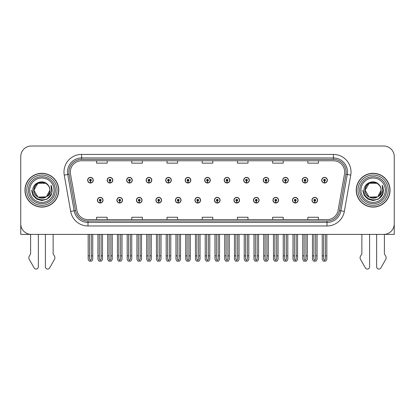 <?xml version="1.0" encoding="UTF-8"?>
<svg xmlns="http://www.w3.org/2000/svg" width="415" height="415" viewBox="0 0 415 415"><rect width="100%" height="100%" fill="white"/><g stroke="black" fill="none" stroke-linecap="round" stroke-linejoin="round"><path stroke-width="0.62" d="M253.446 200.196A2.817 2.817 0 0 0 256.263 203.013A2.817 2.817 0 0 0 259.079 200.196A2.817 2.817 0 0 0 256.263 197.379A2.817 2.817 0 0 0 253.446 200.196M214.436 200.196A2.817 2.817 0 0 0 217.253 203.013A2.817 2.817 0 0 0 220.069 200.196A2.817 2.817 0 0 0 217.253 197.379A2.817 2.817 0 0 0 214.436 200.196M272.956 200.196A2.817 2.817 0 0 0 275.773 203.013A2.817 2.817 0 0 0 278.589 200.196A2.817 2.817 0 0 0 275.773 197.379A2.817 2.817 0 0 0 272.956 200.196M292.461 200.196A2.817 2.817 0 0 0 295.278 203.013A2.817 2.817 0 0 0 298.095 200.196A2.817 2.817 0 0 0 295.278 197.379A2.817 2.817 0 0 0 292.461 200.196M194.931 200.196A2.817 2.817 0 0 0 197.748 203.013A2.817 2.817 0 0 0 200.564 200.196A2.817 2.817 0 0 0 197.748 197.379A2.817 2.817 0 0 0 194.931 200.196M175.426 200.196A2.817 2.817 0 0 0 178.243 203.013A2.817 2.817 0 0 0 181.059 200.196A2.817 2.817 0 0 0 178.243 197.379A2.817 2.817 0 0 0 175.426 200.196M155.921 200.196A2.817 2.817 0 0 0 158.738 203.013A2.817 2.817 0 0 0 161.554 200.196A2.817 2.817 0 0 0 158.738 197.379A2.817 2.817 0 0 0 155.921 200.196M136.411 200.196A2.817 2.817 0 0 0 139.227 203.013A2.817 2.817 0 0 0 142.044 200.196A2.817 2.817 0 0 0 139.227 197.379A2.817 2.817 0 0 0 136.411 200.196M116.906 200.196A2.817 2.817 0 0 0 119.722 203.013A2.817 2.817 0 0 0 122.539 200.196A2.817 2.817 0 0 0 119.722 197.379A2.817 2.817 0 0 0 116.906 200.196M97.401 200.196A2.817 2.817 0 0 0 100.217 203.013A2.817 2.817 0 0 0 103.034 200.196A2.817 2.817 0 0 0 100.217 197.379A2.817 2.817 0 0 0 97.401 200.196M233.941 200.196A2.817 2.817 0 0 0 236.758 203.013A2.817 2.817 0 0 0 239.574 200.196A2.817 2.817 0 0 0 236.758 197.379A2.817 2.817 0 0 0 233.941 200.196M243.693 180.198A2.817 2.817 0 0 0 246.51 183.015A2.817 2.817 0 0 0 249.327 180.198A2.817 2.817 0 0 0 246.51 177.381A2.817 2.817 0 0 0 243.693 180.198M263.203 180.198A2.817 2.817 0 0 0 266.02 183.015A2.817 2.817 0 0 0 268.837 180.198A2.817 2.817 0 0 0 266.02 177.381A2.817 2.817 0 0 0 263.203 180.198M282.708 180.198A2.817 2.817 0 0 0 285.525 183.015A2.817 2.817 0 0 0 288.342 180.198A2.817 2.817 0 0 0 285.525 177.381A2.817 2.817 0 0 0 282.708 180.198M204.683 180.198A2.817 2.817 0 0 0 207.5 183.015A2.817 2.817 0 0 0 210.317 180.198A2.817 2.817 0 0 0 207.5 177.381A2.817 2.817 0 0 0 204.683 180.198M302.213 180.198A2.817 2.817 0 0 0 305.03 183.015A2.817 2.817 0 0 0 307.847 180.198A2.817 2.817 0 0 0 305.03 177.381A2.817 2.817 0 0 0 302.213 180.198M185.178 180.198A2.817 2.817 0 0 0 187.995 183.015A2.817 2.817 0 0 0 190.812 180.198A2.817 2.817 0 0 0 187.995 177.381A2.817 2.817 0 0 0 185.178 180.198M165.673 180.198A2.817 2.817 0 0 0 168.49 183.015A2.817 2.817 0 0 0 171.307 180.198A2.817 2.817 0 0 0 168.49 177.381A2.817 2.817 0 0 0 165.673 180.198M146.163 180.198A2.817 2.817 0 0 0 148.98 183.015A2.817 2.817 0 0 0 151.797 180.198A2.817 2.817 0 0 0 148.98 177.381A2.817 2.817 0 0 0 146.163 180.198M126.658 180.198A2.817 2.817 0 0 0 129.475 183.015A2.817 2.817 0 0 0 132.292 180.198A2.817 2.817 0 0 0 129.475 177.381A2.817 2.817 0 0 0 126.658 180.198M107.153 180.198A2.817 2.817 0 0 0 109.97 183.015A2.817 2.817 0 0 0 112.787 180.198A2.817 2.817 0 0 0 109.97 177.381A2.817 2.817 0 0 0 107.153 180.198M87.648 180.198A2.817 2.817 0 0 0 90.465 183.015A2.817 2.817 0 0 0 93.282 180.198A2.817 2.817 0 0 0 90.465 177.381A2.817 2.817 0 0 0 87.648 180.198M224.188 180.198A2.817 2.817 0 0 0 227.005 183.015A2.817 2.817 0 0 0 229.822 180.198A2.817 2.817 0 0 0 227.005 177.381A2.817 2.817 0 0 0 224.188 180.198M311.966 200.196A2.817 2.817 0 0 0 314.783 203.013A2.817 2.817 0 0 0 317.6 200.196A2.817 2.817 0 0 0 314.783 197.379A2.817 2.817 0 0 0 311.966 200.196M321.718 180.198A2.817 2.817 0 0 0 324.535 183.015A2.817 2.817 0 0 0 327.352 180.198A2.817 2.817 0 0 0 324.535 177.381A2.817 2.817 0 0 0 321.718 180.198M384.394 234.361L394.25 234.387L394.25 156.574A10.562 10.562 0 0 0 383.688 146.013L31.312 146.013A10.562 10.562 0 0 0 20.75 156.574L20.75 234.387L30.606 234.387L30.606 253.907L29.356 255.977A3.522 3.522 0 0 0 29.102 259.11L34.16 267.945A2.246 2.246 0 0 0 38.356 266.819L38.356 234.387L45.396 234.387L45.396 266.819A2.246 2.246 0 0 0 49.593 267.945L54.65 259.11A3.522 3.522 0 0 0 54.396 255.977L53.141 253.907L53.141 234.387M361.859 234.387L361.859 253.907L360.604 255.977A3.522 3.522 0 0 0 360.35 259.11L365.408 267.945A2.246 2.246 0 0 0 369.604 266.819L369.604 234.387L376.644 234.387L376.644 266.819A2.246 2.246 0 0 0 380.84 267.945L385.898 259.11A3.522 3.522 0 0 0 385.644 255.977L384.394 253.907L384.394 234.387M24.973 190.2A16.901 16.901 0 0 0 41.873 207.101A16.901 16.901 0 0 0 58.774 190.2A16.901 16.901 0 0 0 41.873 173.299A16.901 16.901 0 0 0 24.973 190.2M356.226 190.2A16.901 16.901 0 0 0 373.127 207.101A16.901 16.901 0 0 0 390.027 190.2A16.901 16.901 0 0 0 373.127 173.299A16.901 16.901 0 0 0 356.226 190.2M70.327 172.028A11.267 11.267 0 0 1 81.594 160.761L333.406 160.761A11.267 11.267 0 0 1 344.502 173.989L338.095 210.322A11.267 11.267 0 0 1 326.999 219.634L88.001 219.634A11.267 11.267 0 0 1 76.905 210.322L70.498 173.989A11.267 11.267 0 0 1 70.327 172.028M68.916 172.028A12.673 12.673 0 0 0 69.108 174.233L75.514 210.566A12.673 12.673 0 0 0 88.001 221.039L326.999 221.039A12.673 12.673 0 0 0 339.486 210.566L345.892 174.233A12.673 12.673 0 0 0 333.406 159.355L81.594 159.355A12.673 12.673 0 0 0 68.916 172.028M64.252 175.089A17.606 17.606 0 0 1 81.594 154.427L333.406 154.427A17.606 17.606 0 0 1 350.748 175.089L344.341 211.422A17.606 17.606 0 0 1 326.999 225.973L88.001 225.973A17.606 17.606 0 0 1 70.659 211.422L64.252 175.089L67.723 174.476A14.084 14.084 0 0 1 81.594 157.944L333.406 157.944A14.084 14.084 0 0 1 347.277 174.476L340.871 210.81A14.084 14.084 0 0 1 326.999 222.45L88.001 222.45A14.084 14.084 0 0 1 74.129 210.81L67.723 174.476A14.084 14.084 0 0 1 67.51 172.028M383.688 146.013L31.312 146.013M20.75 156.574L20.75 223.825A10.562 10.562 0 0 0 31.312 234.387L383.688 234.387A10.562 10.562 0 0 0 394.25 223.825L394.25 156.574M202.219 160.761L202.219 163.147L212.781 163.147L212.781 160.761M167.012 160.761L167.012 163.147L177.573 163.147L177.573 160.761M131.799 160.761L131.799 163.147L142.361 163.147L142.361 160.761M96.591 160.761L96.591 163.147L107.153 163.147L107.153 160.761M237.427 160.761L237.427 163.147L247.988 163.147L247.988 160.761M272.639 160.761L272.639 163.147L283.201 163.147L283.201 160.761M307.847 160.761L307.847 163.147L318.409 163.147L318.409 160.761M212.781 219.634L212.781 217.247L202.219 217.247L202.219 219.634M177.573 219.634L177.573 217.247L167.012 217.247L167.012 219.634M142.361 219.634L142.361 217.247L131.799 217.247L131.799 219.634M107.153 219.634L107.153 217.247L96.591 217.247L96.591 219.634M247.988 219.634L247.988 217.247L237.427 217.247L237.427 219.634M283.201 219.634L283.201 217.247L272.639 217.247L272.639 219.634M318.409 219.634L318.409 217.247L307.847 217.247L307.847 219.634M315.665 234.387L315.665 259.131L314.783 260.387L313.901 259.131L313.901 255.863L312.495 255.863L312.495 259.385L313.512 261.144L316.054 261.144L317.07 259.385L317.07 234.387M314.746 201.078L314.669 202.836A2.64 2.64 0 0 1 312.142 200.196A2.64 2.64 0 0 1 314.783 197.556A2.64 2.64 0 0 1 317.423 200.196A2.64 2.64 0 0 1 314.897 202.836L314.819 201.078A0.882 0.882 0 0 0 315.665 200.196A0.882 0.882 0 0 0 314.783 199.319A0.882 0.882 0 0 0 313.901 200.196A0.882 0.882 0 0 0 314.746 201.078L314.767 200.549A0.353 0.353 0 0 1 314.43 200.196A0.353 0.353 0 0 1 314.783 199.843A0.353 0.353 0 0 1 315.135 200.196A0.353 0.353 0 0 1 314.798 200.549L314.819 201.078M312.495 234.387L312.495 255.863M313.901 234.387L313.901 255.863M315.665 255.863L317.07 255.863M325.417 234.387L325.417 259.131L324.535 260.387L323.653 259.131L323.653 255.863L322.248 255.863L322.248 259.385L323.264 261.144L325.806 261.144L326.823 259.385L326.823 234.387M324.499 181.08L324.421 182.839A2.64 2.64 0 0 1 321.895 180.198A2.64 2.64 0 0 1 324.535 177.558A2.64 2.64 0 0 1 327.176 180.198A2.64 2.64 0 0 1 324.649 182.839L324.572 181.08A0.882 0.882 0 0 0 325.417 180.198A0.882 0.882 0 0 0 324.535 179.316A0.882 0.882 0 0 0 323.653 180.198A0.882 0.882 0 0 0 324.499 181.08L324.52 180.551A0.353 0.353 0 0 1 324.182 180.198A0.353 0.353 0 0 1 324.535 179.845A0.353 0.353 0 0 1 324.888 180.198A0.353 0.353 0 0 1 324.551 180.551L324.572 181.08M322.248 234.387L322.248 255.863M323.653 234.387L323.653 255.863M325.417 255.863L326.823 255.863M296.154 234.387L296.154 259.131L295.278 260.387L294.396 259.131L294.396 255.863L292.99 255.863L292.99 259.385L294.007 261.144L296.549 261.144L297.565 259.385L297.565 234.387M295.236 201.078L295.164 202.836A2.64 2.64 0 0 1 292.637 200.196A2.64 2.64 0 0 1 295.278 197.556A2.64 2.64 0 0 1 297.918 200.196A2.64 2.64 0 0 1 295.392 202.836L295.314 201.078A0.882 0.882 0 0 0 296.154 200.196A0.882 0.882 0 0 0 295.278 199.319A0.882 0.882 0 0 0 294.396 200.196A0.882 0.882 0 0 0 295.236 201.078L295.262 200.549A0.353 0.353 0 0 1 294.925 200.196A0.353 0.353 0 0 1 295.278 199.843A0.353 0.353 0 0 1 295.63 200.196A0.353 0.353 0 0 1 295.293 200.549L295.314 201.078M292.99 234.387L292.99 255.863M294.396 234.387L294.396 255.863M296.154 255.863L297.565 255.863M276.649 234.387L276.649 259.131L275.773 260.387L274.891 259.131L274.891 255.863L273.48 255.863L273.48 259.385L274.497 261.144L277.044 261.144L278.06 259.385L278.06 234.387M275.731 201.078L275.653 202.836A2.64 2.64 0 0 1 273.132 200.196A2.64 2.64 0 0 1 275.773 197.556A2.64 2.64 0 0 1 278.413 200.196A2.64 2.64 0 0 1 275.887 202.836L275.809 201.078A0.882 0.882 0 0 0 276.649 200.196A0.882 0.882 0 0 0 275.773 199.319A0.882 0.882 0 0 0 274.891 200.196A0.882 0.882 0 0 0 275.731 201.078L275.757 200.549A0.353 0.353 0 0 1 275.42 200.196A0.353 0.353 0 0 1 275.773 199.843A0.353 0.353 0 0 1 276.125 200.196A0.353 0.353 0 0 1 275.788 200.549L275.809 201.078M273.48 234.387L273.48 255.863M274.891 234.387L274.891 255.863M276.649 255.863L278.06 255.863M257.144 234.387L257.144 259.131L256.263 260.387L255.386 259.131L255.386 255.863L253.975 255.863L253.975 259.385L254.992 261.144L257.539 261.144L258.555 259.385L258.555 234.387M256.226 201.078L256.148 202.836A2.64 2.64 0 0 1 253.622 200.196A2.64 2.64 0 0 1 256.263 197.556A2.64 2.64 0 0 1 258.908 200.196A2.64 2.64 0 0 1 256.382 202.836L256.304 201.078A0.882 0.882 0 0 0 257.144 200.196A0.882 0.882 0 0 0 256.263 199.319A0.882 0.882 0 0 0 255.386 200.196A0.882 0.882 0 0 0 256.226 201.078L256.247 200.549A0.353 0.353 0 0 1 255.915 200.196A0.353 0.353 0 0 1 256.263 199.843A0.353 0.353 0 0 1 256.615 200.196A0.353 0.353 0 0 1 256.278 200.549L256.304 201.078M253.975 234.387L253.975 255.863M255.386 234.387L255.386 255.863M257.144 255.863L258.555 255.863M305.912 234.387L305.912 259.131L305.03 260.387L304.148 259.131L304.148 255.863L302.743 255.863L302.743 259.385L303.759 261.144L306.301 261.144L307.318 259.385L307.318 234.387M304.994 181.08L304.916 182.839A2.64 2.64 0 0 1 302.39 180.198A2.64 2.64 0 0 1 305.03 177.558A2.64 2.64 0 0 1 307.671 180.198A2.64 2.64 0 0 1 305.144 182.839L305.067 181.08A0.882 0.882 0 0 0 305.912 180.198A0.882 0.882 0 0 0 305.03 179.316A0.882 0.882 0 0 0 304.148 180.198A0.882 0.882 0 0 0 304.994 181.08L305.015 180.551A0.353 0.353 0 0 1 304.677 180.198A0.353 0.353 0 0 1 305.03 179.845A0.353 0.353 0 0 1 305.383 180.198A0.353 0.353 0 0 1 305.046 180.551L305.067 181.08M302.743 234.387L302.743 255.863M304.148 234.387L304.148 255.863M305.912 255.863L307.318 255.863M286.402 234.387L286.402 259.131L285.525 260.387L284.643 259.131L284.643 255.863L283.238 255.863L283.238 259.385L284.249 261.144L286.796 261.144L287.813 259.385L287.813 234.387M285.484 181.08L285.411 182.839A2.64 2.64 0 0 1 282.885 180.198A2.64 2.64 0 0 1 285.525 177.558A2.64 2.64 0 0 1 288.166 180.198A2.64 2.64 0 0 1 285.639 182.839L285.562 181.08A0.882 0.882 0 0 0 286.402 180.198A0.882 0.882 0 0 0 285.525 179.316A0.882 0.882 0 0 0 284.643 180.198A0.882 0.882 0 0 0 285.484 181.08L285.51 180.551A0.353 0.353 0 0 1 285.172 180.198A0.353 0.353 0 0 1 285.525 179.845A0.353 0.353 0 0 1 285.878 180.198A0.353 0.353 0 0 1 285.541 180.551L285.562 181.08M283.238 234.387L283.238 255.863M284.643 234.387L284.643 255.863M286.402 255.863L287.813 255.863M266.897 234.387L266.897 259.131L266.02 260.387L265.138 259.131L265.138 255.863L263.727 255.863L263.727 259.385L264.744 261.144L267.291 261.144L268.308 259.385L268.308 234.387M265.979 181.08L265.901 182.839A2.64 2.64 0 0 1 263.375 180.198A2.64 2.64 0 0 1 266.02 177.558A2.64 2.64 0 0 1 268.661 180.198A2.64 2.64 0 0 1 266.134 182.839L266.057 181.08A0.882 0.882 0 0 0 266.897 180.198A0.882 0.882 0 0 0 266.02 179.316A0.882 0.882 0 0 0 265.138 180.198A0.882 0.882 0 0 0 265.979 181.08L266.005 180.551A0.353 0.353 0 0 1 265.667 180.198A0.353 0.353 0 0 1 266.02 179.845A0.353 0.353 0 0 1 266.368 180.198A0.353 0.353 0 0 1 266.036 180.551L266.057 181.08M263.727 234.387L263.727 255.863M265.138 234.387L265.138 255.863M266.897 255.863L268.308 255.863M247.392 234.387L247.392 259.131L246.51 260.387L245.633 259.131L245.633 255.863L244.222 255.863L244.222 259.385L245.239 261.144L247.786 261.144L248.803 259.385L248.803 234.387M246.474 181.08L246.396 182.839A2.64 2.64 0 0 1 243.87 180.198A2.64 2.64 0 0 1 246.51 177.558A2.64 2.64 0 0 1 249.15 180.198A2.64 2.64 0 0 1 246.629 182.839L246.552 181.08A0.882 0.882 0 0 0 247.392 180.198A0.882 0.882 0 0 0 246.51 179.316A0.882 0.882 0 0 0 245.633 180.198A0.882 0.882 0 0 0 246.474 181.08L246.494 180.551A0.353 0.353 0 0 1 246.157 180.198A0.353 0.353 0 0 1 246.51 179.845A0.353 0.353 0 0 1 246.863 180.198A0.353 0.353 0 0 1 246.526 180.551L246.552 181.08M244.222 234.387L244.222 255.863M245.633 234.387L245.633 255.863M247.392 255.863L248.803 255.863M54.059 190.2A12.185 12.185 0 0 1 41.873 202.38A12.185 12.185 0 0 1 29.693 190.2A12.185 12.185 0 0 1 41.873 178.014A12.185 12.185 0 0 1 54.059 190.2M46.221 196.866L37.895 197.089L33.916 190.2C33.428 179.928 50.324 179.928 49.836 190.2C50.324 200.466 33.428 200.466 33.916 190.2C33.579 196.508 41.832 200.564 46.62 196.591A7.958 7.958 0 0 0 48.327 185.531C44.234 178.559 32.609 182.32 32.785 190.2C31.862 201.114 48.996 203.568 51.802 193.234L52.254 190.2L50.993 185.235L51.419 190.2C50.874 193.125 49.276 195.257 46.62 196.591L45.858 197.089L37.895 197.089L33.916 190.2L37.895 183.306M25.149 190.2A16.725 16.725 0 0 1 41.873 173.475A16.725 16.725 0 0 1 58.598 190.2A16.725 16.725 0 0 1 41.873 206.924A16.725 16.725 0 0 1 25.149 190.2M49.836 190.2C50.324 200.466 33.428 200.466 33.916 190.2C33.428 179.928 50.324 179.928 49.836 190.2L46.547 196.643M40.276 182.403C36.344 183.482 34.222 186.081 33.916 190.2L37.895 183.306L45.858 183.306L48.327 185.531M50.993 185.235L51.932 187.616M51.802 193.234L47.066 199.184L41.873 200.58L36.686 199.184L32.889 195.387L31.493 190.2M385.307 190.2A12.185 12.185 0 0 1 373.127 202.38A12.185 12.185 0 0 1 360.941 190.2A12.185 12.185 0 0 1 373.127 178.014A12.185 12.185 0 0 1 385.307 190.2M377.468 196.866L369.143 197.089L365.164 190.2C364.676 179.928 381.572 179.928 381.084 190.2C381.572 200.466 364.676 200.466 365.164 190.2C364.827 196.508 373.08 200.564 377.868 196.591A7.958 7.958 0 0 0 379.575 185.531C375.482 178.559 363.856 182.32 364.033 190.2C363.109 201.114 380.244 203.568 383.05 193.234L383.507 190.2L382.241 185.235L382.666 190.2C382.122 193.125 380.524 195.257 377.868 196.591L377.105 197.089L369.143 197.089L365.164 190.2L369.143 183.306M356.402 190.2A16.725 16.725 0 0 1 373.127 173.475A16.725 16.725 0 0 1 389.851 190.2A16.725 16.725 0 0 1 373.127 206.924A16.725 16.725 0 0 1 356.402 190.2M381.084 190.2C381.572 200.466 364.676 200.466 365.164 190.2C364.676 179.928 381.572 179.928 381.084 190.2L377.863 196.596M371.529 182.403C367.591 183.482 365.47 186.081 365.164 190.2L369.143 183.306L377.105 183.306L379.575 185.531M382.241 185.235L383.18 187.616M383.05 193.234L378.314 199.184L373.127 200.58L367.934 199.184L364.137 195.387L362.746 190.2L364.137 195.387L367.934 199.184L373.127 200.58L378.314 199.184L382.111 195.387L383.507 190.2M382.262 185.272L383.18 187.622M237.639 234.387L237.639 259.131L236.758 260.387L235.881 259.131L235.881 255.863L234.47 255.863L234.47 259.385L235.487 261.144L238.034 261.144L239.045 259.385L239.045 234.387M236.721 201.078L236.643 202.836A2.64 2.64 0 0 1 234.117 200.196A2.64 2.64 0 0 1 236.758 197.556A2.64 2.64 0 0 1 239.398 200.196A2.64 2.64 0 0 1 236.872 202.836L236.799 201.078A0.882 0.882 0 0 0 237.639 200.196A0.882 0.882 0 0 0 236.758 199.319A0.882 0.882 0 0 0 235.881 200.196A0.882 0.882 0 0 0 236.721 201.078L236.742 200.549A0.353 0.353 0 0 1 236.405 200.196A0.353 0.353 0 0 1 236.758 199.843A0.353 0.353 0 0 1 237.11 200.196A0.353 0.353 0 0 1 236.773 200.549L236.799 201.078M234.47 234.387L234.47 255.863M235.881 234.387L235.881 255.863M237.639 255.863L239.045 255.863M218.134 234.387L218.134 259.131L217.253 260.387L216.371 259.131L216.371 255.863L214.965 255.863L214.965 259.385L215.982 261.144L218.523 261.144L219.54 259.385L219.54 234.387M217.216 201.078L217.138 202.836A2.64 2.64 0 0 1 214.612 200.196A2.64 2.64 0 0 1 217.253 197.556A2.64 2.64 0 0 1 219.893 200.196A2.64 2.64 0 0 1 217.367 202.836L217.289 201.078A0.882 0.882 0 0 0 218.134 200.196A0.882 0.882 0 0 0 217.253 199.319A0.882 0.882 0 0 0 216.371 200.196A0.882 0.882 0 0 0 217.216 201.078L217.237 200.549A0.353 0.353 0 0 1 216.9 200.196A0.353 0.353 0 0 1 217.253 199.843A0.353 0.353 0 0 1 217.605 200.196A0.353 0.353 0 0 1 217.268 200.549L217.289 201.078M214.965 234.387L214.965 255.863M216.371 234.387L216.371 255.863M218.134 255.863L219.54 255.863M198.629 234.387L198.629 259.131L197.748 260.387L196.866 259.131L196.866 255.863L195.46 255.863L195.46 259.385L196.477 261.144L199.018 261.144L200.035 259.385L200.035 234.387M197.711 201.078L197.633 202.836A2.64 2.64 0 0 1 195.107 200.196A2.64 2.64 0 0 1 197.748 197.556A2.64 2.64 0 0 1 200.388 200.196A2.64 2.64 0 0 1 197.862 202.836L197.784 201.078A0.882 0.882 0 0 0 198.629 200.196A0.882 0.882 0 0 0 197.748 199.319A0.882 0.882 0 0 0 196.866 200.196A0.882 0.882 0 0 0 197.711 201.078L197.732 200.549A0.353 0.353 0 0 1 197.395 200.196A0.353 0.353 0 0 1 197.748 199.843A0.353 0.353 0 0 1 198.1 200.196A0.353 0.353 0 0 1 197.763 200.549L197.784 201.078M195.46 234.387L195.46 255.863M196.866 234.387L196.866 255.863M198.629 255.863L200.035 255.863M227.887 234.387L227.887 259.131L227.005 260.387L226.123 259.131L226.123 255.863L224.717 255.863L224.717 259.385L225.734 261.144L228.276 261.144L229.293 259.385L229.293 234.387M226.969 181.08L226.891 182.839A2.64 2.64 0 0 1 224.365 180.198A2.64 2.64 0 0 1 227.005 177.558A2.64 2.64 0 0 1 229.645 180.198A2.64 2.64 0 0 1 227.119 182.839L227.047 181.08A0.882 0.882 0 0 0 227.887 180.198A0.882 0.882 0 0 0 227.005 179.316A0.882 0.882 0 0 0 226.123 180.198A0.882 0.882 0 0 0 226.969 181.08L226.989 180.551A0.353 0.353 0 0 1 226.652 180.198A0.353 0.353 0 0 1 227.005 179.845A0.353 0.353 0 0 1 227.358 180.198A0.353 0.353 0 0 1 227.021 180.551L227.047 181.08M224.717 234.387L224.717 255.863M226.123 234.387L226.123 255.863M227.887 255.863L229.293 255.863M208.382 234.387L208.382 259.131L207.5 260.387L206.618 259.131L206.618 255.863L205.212 255.863L205.212 259.385L206.229 261.144L208.771 261.144L209.788 259.385L209.788 234.387M207.464 181.08L207.386 182.839A2.64 2.64 0 0 1 204.86 180.198A2.64 2.64 0 0 1 207.5 177.558A2.64 2.64 0 0 1 210.14 180.198A2.64 2.64 0 0 1 207.614 182.839L207.536 181.08A0.882 0.882 0 0 0 208.382 180.198A0.882 0.882 0 0 0 207.5 179.316A0.882 0.882 0 0 0 206.618 180.198A0.882 0.882 0 0 0 207.464 181.08L207.484 180.551A0.353 0.353 0 0 1 207.147 180.198A0.353 0.353 0 0 1 207.5 179.845A0.353 0.353 0 0 1 207.853 180.198A0.353 0.353 0 0 1 207.516 180.551L207.536 181.08M205.212 234.387L205.212 255.863M206.618 234.387L206.618 255.863M208.382 255.863L209.788 255.863M188.877 234.387L188.877 259.131L187.995 260.387L187.113 259.131L187.113 255.863L185.707 255.863L185.707 259.385L186.724 261.144L189.266 261.144L190.283 259.385L190.283 234.387M187.954 181.08L187.881 182.839A2.64 2.64 0 0 1 185.355 180.198A2.64 2.64 0 0 1 187.995 177.558A2.64 2.64 0 0 1 190.635 180.198A2.64 2.64 0 0 1 188.109 182.839L188.031 181.08A0.882 0.882 0 0 0 188.877 180.198A0.882 0.882 0 0 0 187.995 179.316A0.882 0.882 0 0 0 187.113 180.198A0.882 0.882 0 0 0 187.954 181.08L187.979 180.551A0.353 0.353 0 0 1 187.642 180.198A0.353 0.353 0 0 1 187.995 179.845A0.353 0.353 0 0 1 188.348 180.198A0.353 0.353 0 0 1 188.011 180.551L188.031 181.08M185.707 234.387L185.707 255.863M187.113 234.387L187.113 255.863M188.877 255.863L190.283 255.863M179.119 234.387L179.119 259.131L178.243 260.387L177.361 259.131L177.361 255.863L175.955 255.863L175.955 259.385L176.966 261.144L179.513 261.144L180.53 259.385L180.53 234.387M178.201 201.078L178.128 202.836A2.64 2.64 0 0 1 175.602 200.196A2.64 2.64 0 0 1 178.243 197.556A2.64 2.64 0 0 1 180.883 200.196A2.64 2.64 0 0 1 178.357 202.836L178.279 201.078A0.882 0.882 0 0 0 179.119 200.196A0.882 0.882 0 0 0 178.243 199.319A0.882 0.882 0 0 0 177.361 200.196A0.882 0.882 0 0 0 178.201 201.078L178.227 200.549A0.353 0.353 0 0 1 177.89 200.196A0.353 0.353 0 0 1 178.243 199.843A0.353 0.353 0 0 1 178.595 200.196A0.353 0.353 0 0 1 178.258 200.549L178.279 201.078M175.955 234.387L175.955 255.863M177.361 234.387L177.361 255.863M179.119 255.863L180.53 255.863M159.614 234.387L159.614 259.131L158.738 260.387L157.856 259.131L157.856 255.863L156.445 255.863L156.445 259.385L157.461 261.144L160.008 261.144L161.025 259.385L161.025 234.387M158.696 201.078L158.618 202.836A2.64 2.64 0 0 1 156.092 200.196A2.64 2.64 0 0 1 158.738 197.556A2.64 2.64 0 0 1 161.378 200.196A2.64 2.64 0 0 1 158.852 202.836L158.774 201.078A0.882 0.882 0 0 0 159.614 200.196A0.882 0.882 0 0 0 158.738 199.319A0.882 0.882 0 0 0 157.856 200.196A0.882 0.882 0 0 0 158.696 201.078L158.722 200.549A0.353 0.353 0 0 1 158.385 200.196A0.353 0.353 0 0 1 158.738 199.843A0.353 0.353 0 0 1 159.085 200.196A0.353 0.353 0 0 1 158.753 200.549L158.774 201.078M156.445 234.387L156.445 255.863M157.856 234.387L157.856 255.863M159.614 255.863L161.025 255.863M140.109 234.387L140.109 259.131L139.227 260.387L138.351 259.131L138.351 255.863L136.94 255.863L136.94 259.385L137.956 261.144L140.503 261.144L141.52 259.385L141.52 234.387M139.191 201.078L139.113 202.836A2.64 2.64 0 0 1 136.587 200.196A2.64 2.64 0 0 1 139.227 197.556A2.64 2.64 0 0 1 141.868 200.196A2.64 2.64 0 0 1 139.347 202.836L139.269 201.078A0.882 0.882 0 0 0 140.109 200.196A0.882 0.882 0 0 0 139.227 199.319A0.882 0.882 0 0 0 138.351 200.196A0.882 0.882 0 0 0 139.191 201.078L139.212 200.549A0.353 0.353 0 0 1 138.875 200.196A0.353 0.353 0 0 1 139.227 199.843A0.353 0.353 0 0 1 139.58 200.196A0.353 0.353 0 0 1 139.243 200.549L139.269 201.078M136.94 234.387L136.94 255.863M138.351 234.387L138.351 255.863M140.109 255.863L141.52 255.863M120.604 234.387L120.604 259.131L119.722 260.387L118.846 259.131L118.846 255.863L117.435 255.863L117.435 259.385L118.451 261.144L120.993 261.144L122.01 259.385L122.01 234.387M119.686 201.078L119.608 202.836A2.64 2.64 0 0 1 117.082 200.196A2.64 2.64 0 0 1 119.722 197.556A2.64 2.64 0 0 1 122.363 200.196A2.64 2.64 0 0 1 119.836 202.836L119.764 201.078A0.882 0.882 0 0 0 120.604 200.196A0.882 0.882 0 0 0 119.722 199.319A0.882 0.882 0 0 0 118.846 200.196A0.882 0.882 0 0 0 119.686 201.078L119.707 200.549A0.353 0.353 0 0 1 119.37 200.196A0.353 0.353 0 0 1 119.722 199.843A0.353 0.353 0 0 1 120.075 200.196A0.353 0.353 0 0 1 119.738 200.549L119.764 201.078M117.435 234.387L117.435 255.863M118.846 234.387L118.846 255.863M120.604 255.863L122.01 255.863M101.099 234.387L101.099 259.131L100.217 260.387L99.335 259.131L99.335 255.863L97.93 255.863L97.93 259.385L98.946 261.144L101.488 261.144L102.505 259.385L102.505 234.387M100.181 201.078L100.103 202.836A2.64 2.64 0 0 1 97.577 200.196A2.64 2.64 0 0 1 100.217 197.556A2.64 2.64 0 0 1 102.858 200.196A2.64 2.64 0 0 1 100.331 202.836L100.254 201.078A0.882 0.882 0 0 0 101.099 200.196A0.882 0.882 0 0 0 100.217 199.319A0.882 0.882 0 0 0 99.335 200.196A0.882 0.882 0 0 0 100.181 201.078L100.202 200.549A0.353 0.353 0 0 1 99.865 200.196A0.353 0.353 0 0 1 100.217 199.843A0.353 0.353 0 0 1 100.57 200.196A0.353 0.353 0 0 1 100.233 200.549L100.254 201.078M97.93 234.387L97.93 255.863M99.335 234.387L99.335 255.863M101.099 255.863L102.505 255.863M169.367 234.387L169.367 259.131L168.49 260.387L167.608 259.131L167.608 255.863L166.197 255.863L166.197 259.385L167.214 261.144L169.761 261.144L170.778 259.385L170.778 234.387M168.449 181.08L168.371 182.839A2.64 2.64 0 0 1 165.85 180.198A2.64 2.64 0 0 1 168.49 177.558A2.64 2.64 0 0 1 171.13 180.198A2.64 2.64 0 0 1 168.604 182.839L168.526 181.08A0.882 0.882 0 0 0 169.367 180.198A0.882 0.882 0 0 0 168.49 179.316A0.882 0.882 0 0 0 167.608 180.198A0.882 0.882 0 0 0 168.449 181.08L168.474 180.551A0.353 0.353 0 0 1 168.137 180.198A0.353 0.353 0 0 1 168.49 179.845A0.353 0.353 0 0 1 168.843 180.198A0.353 0.353 0 0 1 168.506 180.551L168.526 181.08M166.197 234.387L166.197 255.863M167.608 234.387L167.608 255.863M169.367 255.863L170.778 255.863M149.862 234.387L149.862 259.131L148.98 260.387L148.103 259.131L148.103 255.863L146.692 255.863L146.692 259.385L147.709 261.144L150.256 261.144L151.273 259.385L151.273 234.387M148.944 181.08L148.866 182.839A2.64 2.64 0 0 1 146.339 180.198A2.64 2.64 0 0 1 148.98 177.558A2.64 2.64 0 0 1 151.625 180.198A2.64 2.64 0 0 1 149.099 182.839L149.021 181.08A0.882 0.882 0 0 0 149.862 180.198A0.882 0.882 0 0 0 148.98 179.316A0.882 0.882 0 0 0 148.103 180.198A0.882 0.882 0 0 0 148.944 181.08L148.964 180.551A0.353 0.353 0 0 1 148.632 180.198A0.353 0.353 0 0 1 148.98 179.845A0.353 0.353 0 0 1 149.333 180.198A0.353 0.353 0 0 1 148.995 180.551L149.021 181.08M146.692 234.387L146.692 255.863M148.103 234.387L148.103 255.863M149.862 255.863L151.273 255.863M130.357 234.387L130.357 259.131L129.475 260.387L128.598 259.131L128.598 255.863L127.187 255.863L127.187 259.385L128.204 261.144L130.751 261.144L131.763 259.385L131.763 234.387M129.439 181.08L129.361 182.839A2.64 2.64 0 0 1 126.834 180.198A2.64 2.64 0 0 1 129.475 177.558A2.64 2.64 0 0 1 132.115 180.198A2.64 2.64 0 0 1 129.589 182.839L129.516 181.08A0.882 0.882 0 0 0 130.357 180.198A0.882 0.882 0 0 0 129.475 179.316A0.882 0.882 0 0 0 128.598 180.198A0.882 0.882 0 0 0 129.439 181.08L129.459 180.551A0.353 0.353 0 0 1 129.122 180.198A0.353 0.353 0 0 1 129.475 179.845A0.353 0.353 0 0 1 129.828 180.198A0.353 0.353 0 0 1 129.49 180.551L129.516 181.08M127.187 234.387L127.187 255.863M128.598 234.387L128.598 255.863M130.357 255.863L131.763 255.863M110.852 234.387L110.852 259.131L109.97 260.387L109.088 259.131L109.088 255.863L107.682 255.863L107.682 259.385L108.699 261.144L111.241 261.144L112.258 259.385L112.258 234.387M109.934 181.08L109.856 182.839A2.64 2.64 0 0 1 107.329 180.198A2.64 2.64 0 0 1 109.97 177.558A2.64 2.64 0 0 1 112.61 180.198A2.64 2.64 0 0 1 110.084 182.839L110.006 181.08A0.882 0.882 0 0 0 110.852 180.198A0.882 0.882 0 0 0 109.97 179.316A0.882 0.882 0 0 0 109.088 180.198A0.882 0.882 0 0 0 109.934 181.08L109.954 180.551A0.353 0.353 0 0 1 109.617 180.198A0.353 0.353 0 0 1 109.97 179.845A0.353 0.353 0 0 1 110.323 180.198A0.353 0.353 0 0 1 109.985 180.551L110.006 181.08M107.682 234.387L107.682 255.863M109.088 234.387L109.088 255.863M110.852 255.863L112.258 255.863M91.347 234.387L91.347 259.131L90.465 260.387L89.583 259.131L89.583 255.863L88.177 255.863L88.177 259.385L89.194 261.144L91.736 261.144L92.753 259.385L92.753 234.387M90.428 181.08L90.351 182.839A2.64 2.64 0 0 1 87.824 180.198A2.64 2.64 0 0 1 90.465 177.558A2.64 2.64 0 0 1 93.105 180.198A2.64 2.64 0 0 1 90.579 182.839L90.501 181.08A0.882 0.882 0 0 0 91.347 180.198A0.882 0.882 0 0 0 90.465 179.316A0.882 0.882 0 0 0 89.583 180.198A0.882 0.882 0 0 0 90.428 181.08L90.449 180.551A0.353 0.353 0 0 1 90.112 180.198A0.353 0.353 0 0 1 90.465 179.845A0.353 0.353 0 0 1 90.818 180.198A0.353 0.353 0 0 1 90.48 180.551L90.501 181.08M88.177 234.387L88.177 255.863M89.583 234.387L89.583 255.863M91.347 255.863L92.753 255.863M333.406 154.427L333.406 159.355M67.723 174.476L69.108 174.233M88.001 225.973L88.001 221.039M326.999 221.039L326.999 225.973M339.486 210.566L344.341 211.422M70.659 211.422L75.514 210.566M345.892 174.233L350.748 175.089M81.594 154.427L81.594 159.355M314.669 202.836A2.64 2.64 0 0 1 312.142 200.196M324.421 182.839A2.64 2.64 0 0 1 321.895 180.198M295.164 202.836A2.64 2.64 0 0 1 292.637 200.196M275.653 202.836A2.64 2.64 0 0 1 273.132 200.196M256.148 202.836A2.64 2.64 0 0 1 253.622 200.196M304.916 182.839A2.64 2.64 0 0 1 302.39 180.198M285.411 182.839A2.64 2.64 0 0 1 282.885 180.198M265.901 182.839A2.64 2.64 0 0 1 263.375 180.198M246.396 182.839A2.64 2.64 0 0 1 243.87 180.198M55.366 190.2A13.493 13.493 0 0 1 41.873 203.687A13.493 13.493 0 0 1 28.386 190.2A13.493 13.493 0 0 1 41.873 176.707A13.493 13.493 0 0 1 55.366 190.2M26.736 190.2A15.142 15.142 0 0 1 41.873 175.057A15.142 15.142 0 0 1 57.016 190.2A15.142 15.142 0 0 1 41.873 205.337A15.142 15.142 0 0 1 26.736 190.2M386.614 190.2A13.493 13.493 0 0 1 373.127 203.687A13.493 13.493 0 0 1 359.634 190.2A13.493 13.493 0 0 1 373.127 176.707A13.493 13.493 0 0 1 386.614 190.2M357.984 190.2A15.142 15.142 0 0 1 373.127 175.057A15.142 15.142 0 0 1 388.264 190.2A15.142 15.142 0 0 1 373.127 205.337A15.142 15.142 0 0 1 357.984 190.2M236.643 202.836A2.64 2.64 0 0 1 234.117 200.196M217.138 202.836A2.64 2.64 0 0 1 214.612 200.196M197.633 202.836A2.64 2.64 0 0 1 195.107 200.196M226.891 182.839A2.64 2.64 0 0 1 224.365 180.198M207.386 182.839A2.64 2.64 0 0 1 204.86 180.198M187.881 182.839A2.64 2.64 0 0 1 185.355 180.198M178.128 202.836A2.64 2.64 0 0 1 175.602 200.196M158.618 202.836A2.64 2.64 0 0 1 156.092 200.196M139.113 202.836A2.64 2.64 0 0 1 136.587 200.196M119.608 202.836A2.64 2.64 0 0 1 117.082 200.196M100.103 202.836A2.64 2.64 0 0 1 97.577 200.196M168.371 182.839A2.64 2.64 0 0 1 165.85 180.198M148.866 182.839A2.64 2.64 0 0 1 146.339 180.198M129.361 182.839A2.64 2.64 0 0 1 126.834 180.198M109.856 182.839A2.64 2.64 0 0 1 107.329 180.198M90.351 182.839A2.64 2.64 0 0 1 87.824 180.198"/></g></svg>
